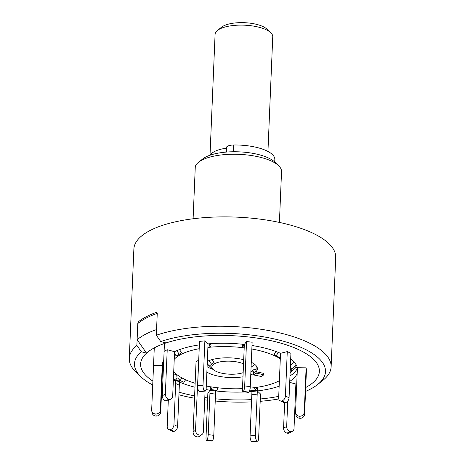 <?xml version="1.0" encoding="UTF-8"?>
<svg xmlns="http://www.w3.org/2000/svg" width="465" height="465" viewBox="0 0 465 465"><rect width="100%" height="100%" fill="white"/><g stroke="black" fill="none" stroke-linecap="round" stroke-linejoin="round"><path stroke-width="0.7" d="M267.945 151.451L272.752 36.723A28.859 10.34 -177.6 0 0 270.711 32.66A28.859 10.34 -177.6 0 0 230.675 25.837A28.859 10.34 -177.6 0 0 217.463 30.434A28.859 10.34 -177.6 0 0 215.086 34.305L210.017 155.223M210.424 155.083A28.859 10.34 2.4 0 1 225.542 148.318A28.859 10.34 2.4 0 1 226.077 148.236M217.463 30.434L221.596 27.156A24.529 8.789 2.4 0 1 232.831 23.25A24.529 8.789 2.4 0 1 266.858 29.051L270.711 32.66M225.914 152.113L226.089 148.021A8.661 3.104 2.4 0 1 226.403 147.248L226.612 146.987A8.661 3.104 2.4 0 1 233.715 144.999A36.072 12.927 2.4 0 1 258.238 147.812A36.072 12.927 2.4 0 1 274.827 159.507L274.722 162.041M157.036 312.59L156.316 312.399L157.246 313.393L156.327 335.253L160.756 341.548A95.587 34.253 2.4 0 1 314.84 355.045A95.587 34.253 2.4 0 1 317.63 384.526A95.587 34.253 2.4 0 1 305.551 391.42M156.327 335.253A101.01 36.2 2.4 0 1 319.862 349.273A101.01 36.2 2.4 0 1 331.127 366.862A101.01 36.2 2.4 0 1 322.815 380.422L317.63 384.526M296.275 394.797A95.587 34.253 2.4 0 1 295.426 395.052M278.773 398.947A95.587 34.253 2.4 0 1 260.185 401.318M251.513 401.876A95.587 34.253 2.4 0 1 215.231 401.022M207.57 400.196A95.587 34.253 2.4 0 1 204.71 399.824M194.515 398.22A95.587 34.253 2.4 0 1 178.932 394.797M162.506 389.484A95.587 34.253 2.4 0 1 161.681 389.153M152.723 385.014A95.587 34.253 2.4 0 1 145.156 380.335A95.587 34.253 2.4 0 1 141.261 377.132A95.587 34.253 2.4 0 1 141.302 351.732L136.879 345.437A101.01 36.2 2.4 0 0 129.287 358.405A101.01 36.2 2.4 0 0 136.437 372.61L141.261 377.132M129.287 358.405L133.874 249.054A101.01 36.2 2.4 0 1 211.674 217.178A101.01 36.2 2.4 0 1 324.448 239.923A101.01 36.2 2.4 0 1 335.713 257.517L331.127 366.862M160.756 341.548L166.011 342.949A89.466 32.062 2.4 0 1 309.405 355.853A89.466 32.062 2.4 0 1 312.021 383.445A89.466 32.062 -177.6 0 0 313.265 359.056A89.466 32.062 -177.6 0 0 197.468 336.619A89.466 32.062 -177.6 0 0 146.731 376.325A89.466 32.062 -177.6 0 0 146.946 376.528A89.466 32.062 -177.6 0 0 152.886 381.108A89.466 32.062 2.4 0 1 150.584 379.527A89.466 32.062 2.4 0 1 146.946 376.528A89.466 32.062 2.4 0 1 146.556 353.127L137.117 339.723L137.791 323.576L136.879 345.437M137.117 339.723A101.01 36.2 2.4 0 1 156.571 329.546L157.246 313.393A101.01 36.2 2.4 0 0 137.791 323.576L138.419 321.763L139.68 322.1M156.711 312.37L156.316 312.399A101.01 36.2 -177.6 0 0 138.419 321.763M279.413 222.421L281.54 171.649A43.292 15.514 -177.6 0 0 278.477 165.563A43.292 15.514 -177.6 0 0 276.716 164.11A43.292 15.514 -177.6 0 0 236.813 154.27A43.292 15.514 -177.6 0 0 198.602 162.215A43.292 15.514 -177.6 0 0 195.288 166.586L193.103 218.771M198.602 162.215L202.74 158.937A38.961 13.962 2.4 0 1 237.133 151.788A38.961 13.962 2.4 0 1 273.042 160.646A38.961 13.962 2.4 0 1 274.629 161.954L278.477 165.563M312.021 383.445A89.466 32.062 2.4 0 1 305.714 387.514A89.466 32.062 -177.6 0 0 312.021 383.445M296.408 391.594A89.466 32.062 2.4 0 1 295.56 391.896A89.466 32.062 -177.6 0 0 296.408 391.594M278.721 396.372A89.466 32.062 2.4 0 1 260.278 398.987A89.466 32.062 -177.6 0 0 278.721 396.372M251.606 399.615A89.466 32.062 2.4 0 1 215.324 398.807A89.466 32.062 -177.6 0 0 251.606 399.615M207.663 397.941A89.466 32.062 2.4 0 1 204.803 397.558A89.466 32.062 -177.6 0 0 207.663 397.941M194.614 395.866A89.466 32.062 2.4 0 1 179.042 392.193A89.466 32.062 -177.6 0 0 194.614 395.866M162.64 386.328A89.466 32.062 2.4 0 1 161.814 385.95A89.466 32.062 -177.6 0 0 162.64 386.328M146.556 353.127L141.302 351.732M280.296 358.794A58.561 20.989 -177.6 0 0 251.844 349.006M242.823 347.669A58.561 20.989 -177.6 0 0 207.902 347.436L210.064 347.21L211.069 345.745L210.546 343.682M199.194 348.709A58.561 20.989 -177.6 0 0 174.241 359.276M173.736 371.407A58.561 20.989 -177.6 0 0 175.491 373.343A58.561 20.989 -177.6 0 0 175.631 373.476A58.561 20.989 -177.6 0 0 195.143 383.288M174.48 353.476L176.189 355.934L179.298 354.307L181.495 352.534L179.484 349.634M255.86 365.391L256.186 366.397L255.959 371.779A27.418 9.823 -177.6 0 0 257.389 368.838A27.418 9.823 -177.6 0 0 255.512 365.042A27.418 9.823 -177.6 0 0 251.286 362.281M243.701 359.678A27.418 9.823 -177.6 0 0 207.314 361.346M243.526 363.845A18.158 6.51 -177.6 0 0 220.497 361.793A18.158 6.51 -177.6 0 0 213.092 369.443A18.158 6.51 -177.6 0 0 213.139 369.483A18.158 6.51 -177.6 0 0 243.16 372.657M304.592 414.332A4.33 4.028 170.8 0 1 300.105 418.302L299.768 416.227A4.33 4.028 -9.2 0 0 304.255 412.257L304.592 414.332L306.452 369.919L306.115 367.838L297.42 367.705A67.82 24.302 -177.6 0 0 293.119 361.142A67.82 24.302 -177.6 0 0 290.683 359.085M246.549 341.496L244.689 385.915L250.263 386.642L252.129 342.228L246.549 341.496L244.34 344.443A67.82 24.302 -177.6 0 0 208.047 343.879L204.873 340.851L199.502 341.409L197.642 385.822L203.013 385.264A4.33 1.529 84.1 0 0 204.42 390.803L204.443 390.833A4.33 1.529 84.1 0 0 205.059 391.1A4.33 1.529 84.1 0 0 206.187 388.298L208.047 343.879M289.753 381.347A67.82 24.302 -177.6 0 0 297.176 373.343M257.5 441.192L252.129 441.75A4.33 1.529 -95.9 0 1 251.513 441.483L256.883 440.925A4.33 1.529 84.1 0 0 257.5 441.192A4.33 1.529 84.1 0 0 258.627 438.39L260.493 393.977L257.319 390.949L257.476 387.24M251.513 441.483L251.489 441.459A4.33 1.529 -95.9 0 1 250.083 435.914L255.454 435.362L257.319 390.949A67.82 24.302 -177.6 0 0 279.145 386.229M213.79 435.35A4.33 0.965 97.4 0 1 212.528 440.849L206.948 440.123A4.33 0.965 -82.6 0 0 208.21 434.624L213.79 435.35L215.684 390.193M215.684 390.176A1.447 0.32 97.4 0 0 215.679 390.216L215.65 390.937A67.82 24.302 -177.6 0 0 245.038 391.954M249.252 391.716A67.82 24.302 -177.6 0 0 251.949 391.501L250.083 435.914M210.215 386.735L210.07 390.211L207.867 393.158L206.007 437.571A4.33 0.965 -82.6 0 0 206.541 440.401A4.33 0.965 -82.6 0 0 206.931 440.146L206.948 440.123M168.295 400.412L167.202 426.469A4.33 3.086 -64.6 0 0 168.696 429.515A4.33 3.086 -64.6 0 0 170.382 429.643L170.434 429.631A4.33 3.086 -64.6 0 0 173.951 424.731L177.607 426.463L179.461 382.05A67.82 24.302 -177.6 0 0 194.975 387.235M206.036 389.565A67.82 24.302 -177.6 0 0 210.07 390.211L208.21 434.624M176.287 374.069L175.805 380.318L173.335 380.951M154.275 347.872L151.677 409.88A4.33 4.028 -9.2 0 0 151.724 410.636A4.33 4.028 -9.2 0 0 155.827 413.984L155.897 413.984A4.33 4.028 -9.2 0 0 160.384 410.014L160.721 412.095L162.576 367.675A67.82 24.302 -177.6 0 0 163.337 369.64M173.416 379.01A67.82 24.302 -177.6 0 0 175.805 380.318L173.951 424.731M199.357 344.879A67.82 24.302 -177.6 0 0 174.555 351.68L167.22 349.726L164.104 351.354M250.757 374.866A27.418 9.823 -177.6 0 0 253.553 373.569L253.611 372.122M206.867 372.116A27.418 9.823 -177.6 0 0 242.986 376.824M251.001 367.321L254.204 364.851L255.535 365.066M198.439 360.201L196.032 361.991L193.103 431.979L195.509 430.189L198.712 360.253M263.905 374.732L261.499 376.528L253.634 374.947L256.041 373.151L263.905 374.732L263.957 373.389L255.959 371.779M206.28 386.026A58.561 20.989 -177.6 0 0 242.486 388.664M250.135 388.147A58.561 20.989 -177.6 0 0 279.378 380.765M294.194 362.241L290.416 365.583M287.271 351.592L285.411 396.011L289.067 397.744L290.927 353.33L287.271 351.592L280.535 353.33A67.82 24.302 -177.6 0 0 251.989 345.489M292.392 431.305L289.282 432.938A4.33 3.435 -117.6 0 1 287.103 433.142L290.218 431.508A4.33 3.435 62.4 0 0 292.392 431.305A4.33 3.435 62.4 0 0 294.025 428.445L295.885 384.026L289.707 382.381M163.738 360.172A67.82 24.302 -177.6 0 0 162.239 364.851A67.82 24.302 -177.6 0 0 162.239 365.6L153.543 365.461M162.302 364.107L160.384 410.014M255.454 435.362A4.33 1.529 84.1 0 0 256.86 440.901L251.489 441.459M251.984 390.641A1.447 0.512 -95.9 0 1 251.978 390.78L251.949 391.501L257.319 390.949L257.348 390.222A1.447 0.512 84.1 0 0 256.674 388.281A1.447 0.512 84.1 0 0 256.494 388.415L255.186 390.309L254.518 387.659M255.186 390.309L249.815 390.867L249.705 390.42M286.684 426.486A4.33 3.435 62.4 0 0 290.154 431.497L287.045 433.124A4.33 3.435 -117.6 0 1 283.574 428.114L286.684 426.486L287.748 401.138M284.638 402.742L283.574 428.114M279.326 381.957L278.733 381.097M297.42 367.705L295.548 412.118A4.33 4.028 -9.2 0 0 295.595 412.879A4.33 4.028 -9.2 0 0 299.698 416.227L300.035 418.302A4.33 4.028 170.8 0 1 295.932 414.954L295.595 412.879M296.653 365.74A1.447 1.343 -9.2 0 0 295.031 365.99L291.665 368.96L292.003 371.041L290.259 369.309M291.665 368.96L290.329 367.635M306.115 367.838L304.255 412.257M292.003 371.041L295.368 368.065A1.447 1.343 170.8 0 1 297.402 368.1M289.067 397.744A4.33 3.086 115.4 0 1 285.551 402.644L285.498 402.661A4.33 3.086 115.4 0 1 283.813 402.533L280.157 400.795A4.33 3.086 -64.6 0 0 281.842 400.923L285.498 402.661M285.551 402.644L281.895 400.911A4.33 3.086 -64.6 0 0 285.411 396.011M280.535 353.33L278.663 397.749A4.33 3.086 -64.6 0 0 280.157 400.795M280.389 356.614L279.721 357.55L276.065 355.812L274.234 353.981L276.001 351.511M278.471 352.464L276.065 355.812M250.263 386.642A4.33 0.965 97.4 0 1 249.002 392.14L248.984 392.164A4.33 0.965 97.4 0 1 248.595 392.419L243.015 391.693A4.33 0.965 -82.6 0 0 243.404 391.437L248.984 392.164M249.002 392.14L243.422 391.414A4.33 0.965 -82.6 0 0 244.689 385.915M244.34 344.443L242.48 388.862A4.33 0.965 -82.6 0 0 243.015 391.693M244.195 347.896L242.84 347.715L242.306 346.227L242.759 344.269M243.614 344.362L242.84 347.715M195.509 430.189A4.33 3.697 53.3 0 0 199.27 435.019A4.33 3.697 53.3 0 0 202.025 434.45A4.33 3.697 53.3 0 0 203.368 431.77L205.077 391.094L199.688 391.658A4.33 1.529 -95.9 0 1 199.072 391.385L204.443 390.833M204.42 390.803L199.072 391.385M199.043 391.361A4.33 1.529 -95.9 0 1 197.642 385.822M210.064 347.21L209.198 343.78M204.873 340.851L203.013 385.264M167.22 349.726L165.354 394.14A4.33 3.435 62.4 0 0 168.83 399.15L168.888 399.168A4.33 3.435 62.4 0 0 171.062 398.964A4.33 3.435 62.4 0 0 172.695 396.099L174.555 351.68M164.436 343.484L162.244 395.767L165.354 394.14M168.83 399.15L165.714 400.778A4.33 3.435 -117.6 0 1 162.244 395.767M171.062 398.964L167.952 400.592A4.33 3.435 -117.6 0 1 165.773 400.795L168.888 399.168M179.298 354.307L176.787 350.686M155.827 413.984L156.164 416.065A4.33 4.028 170.8 0 1 152.061 412.717L151.724 410.636M160.721 412.095A4.33 4.028 170.8 0 1 156.234 416.065L155.897 413.984M163.593 363.554A1.447 1.343 -9.2 0 0 162.268 364.874L162.605 366.955A1.447 1.343 170.8 0 1 163.5 365.74M170.382 429.643L174.038 431.381A4.33 3.086 115.4 0 1 172.352 431.253L168.696 429.515M177.607 426.463A4.33 3.086 115.4 0 1 174.09 431.363L170.434 429.631M182.001 377.958L180.158 380.527L177.781 378.15A1.447 1.029 -64.6 0 0 177.572 377.999A1.447 1.029 -64.6 0 0 176.45 378.272A1.447 1.029 -64.6 0 0 175.834 379.591L175.805 380.318L179.461 382.05L179.49 381.323A1.447 1.029 115.4 0 1 179.885 380.248M180.158 380.527L183.815 382.259L185.611 379.76M212.057 387.025L211.459 389.629L210.767 387.7A1.447 0.32 -82.6 0 0 210.651 387.566A1.447 0.32 -82.6 0 0 210.099 389.484L210.07 390.211L215.65 390.937M211.459 389.629L217.039 390.356L217.632 387.769M206.931 440.146L212.528 440.849M212.511 440.872A4.33 0.965 97.4 0 1 212.121 441.128L206.541 440.401M202.025 434.45L199.619 436.246A4.33 3.697 -126.7 0 1 196.864 436.809A4.33 3.697 -126.7 0 1 193.103 431.979M207.227 363.508L209.233 366.083L214.028 362.398L211.877 359.654M208.826 360.677L211.639 364.287M256.041 373.151L256.099 371.808M253.634 374.947L253.727 372.75A1.453 1.244 53.3 0 0 251.896 371.146M256.017 370.326A1.453 1.244 53.3 0 0 253.919 369.547L250.879 371.948M226.403 147.248L226.199 152.09M233.715 144.999L233.43 151.759M226.612 146.987L226.397 152.072M289.98 375.958A67.82 24.302 -177.6 0 0 297.362 368.059M290.108 372.924L290.183 372.866A65.356 23.419 -177.6 0 0 292.985 370.169M173.643 373.627A67.82 24.302 -177.6 0 0 176.032 374.93M207.088 366.728A27.418 9.823 -177.6 0 0 212.947 369.309M253.971 364.99A24.953 8.94 -177.6 0 0 254.57 364.24M256.186 366.397A27.418 9.823 -177.6 0 0 256.453 366.1M257.186 394.14L251.809 394.698M257.348 390.222L251.978 390.78M295.031 365.99L295.368 368.065M162.448 370.872L162.111 368.797M162.605 366.955L162.268 364.874M179.333 385.247L175.677 383.515M179.49 381.323L175.834 379.591M215.516 394.134L209.942 393.407M215.679 390.216L210.099 389.484M253.727 372.75L255.988 371.064M213.139 369.483L209.384 365.967M208.483 365.118L207.21 363.921M175.631 373.476L173.724 371.686"/></g></svg>
